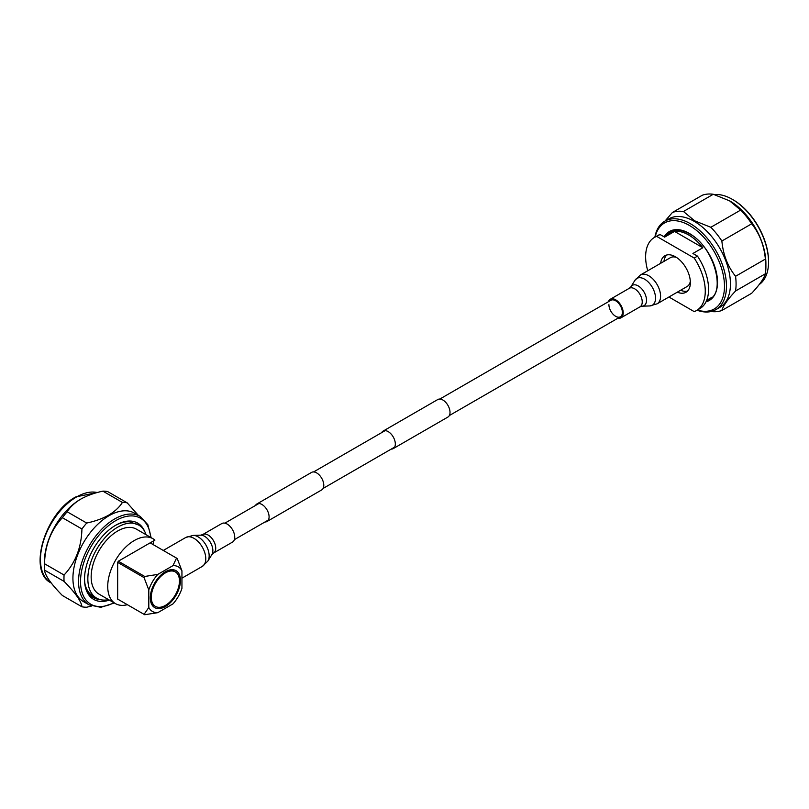 <?xml version="1.0" encoding="UTF-8"?>
<svg xmlns="http://www.w3.org/2000/svg" width="809" height="809" viewBox="0 0 809 809"><rect width="100%" height="100%" fill="white"/><g stroke="black" fill="none" stroke-linecap="round" stroke-linejoin="round"><path stroke-width="1.21" d="M391.222 449.096A10.113 5.845 -120 0 0 393.235 448.621A10.113 5.845 -120 0 0 394.782 440.521A10.113 5.845 -120 0 0 388.168 431.601A10.113 5.845 -120 0 0 383.112 431.096A10.113 5.845 -120 0 0 381.706 432.603M393.235 448.621L447.933 417.039A10.113 5.845 -120 0 0 449.48 408.939A10.113 5.845 -120 0 0 442.877 400.02A10.113 5.845 -120 0 0 437.821 399.515L383.112 431.096M264.988 521.977A10.113 5.845 -120 0 0 267 521.502A10.113 5.845 -120 0 0 268.548 513.402A10.113 5.845 -120 0 0 261.934 504.482A10.113 5.845 -120 0 0 256.878 503.977A10.113 5.845 -120 0 0 255.472 505.483M267 521.502L321.699 489.92A10.113 5.845 -120 0 0 323.246 481.82A10.113 5.845 -120 0 0 316.643 472.901A10.113 5.845 -120 0 0 311.586 472.395L256.878 503.977M733.096 199.783L732.438 199.398L733.096 199.783A50.138 28.942 60 0 1 768.55 261.186L768.55 261.954A51.078 29.488 -120 0 0 732.438 199.398L732.438 199.398A51.078 29.488 -120 0 0 714.327 194.565M759.186 284.566A51.078 29.488 -120 0 0 768.55 261.954M697.328 310.069A49.673 28.679 -120 0 0 724.257 281.481A49.673 28.679 -120 0 0 689.359 225.418A49.673 28.679 -120 0 0 655.159 237.027M654.865 237.189A51.078 29.488 60 0 1 664.816 221.17A51.078 29.488 60 0 1 690.36 223.699A51.078 29.488 60 0 1 723.721 268.699A51.078 29.488 60 0 1 715.894 309.625A51.078 29.488 60 0 1 697.034 310.231M664.816 221.17L668.8 218.875A51.078 29.488 60 0 1 694.334 221.403A51.078 29.488 60 0 1 727.696 266.404A51.078 29.488 60 0 1 719.868 307.329L715.894 309.625M729.455 200.743L740.66 210.077L710.838 227.289L694.668 220.827L683.463 211.493A55.052 31.784 60 0 0 672.431 212.474L702.252 195.262A55.052 31.784 60 0 1 713.285 194.271L729.789 200.935A51.078 29.488 60 0 1 765.901 263.481L765.901 266.737A55.052 31.784 60 0 1 765.375 273.786C764.101 278.377 759.54 284.869 751.692 293.262L721.871 310.474A55.052 31.784 60 0 1 711.131 311.505M721.871 310.474C723.145 305.893 727.706 299.401 735.553 291.007L765.375 273.786M740.66 210.077A55.052 31.784 60 0 1 751.692 223.8C759.53 233.649 764.09 245.41 765.375 259.072L735.553 276.294A55.052 31.784 60 0 1 735.553 291.007M735.553 276.294C727.716 266.444 723.155 254.683 721.871 241.021L751.692 223.8M710.838 227.289A55.052 31.784 60 0 1 721.871 241.021M765.375 259.072A55.052 31.784 60 0 1 765.901 266.737M683.463 211.493L713.285 194.271M672.431 212.474L665.028 221.049M694.193 258.041L697.5 256.129L692.909 253.48L702.849 247.746A38.417 22.187 -120 0 0 688.702 234.984A38.417 22.187 -120 0 0 674.554 231.404L664.614 237.138L660.023 234.489L656.706 236.4L694.193 258.041A42.169 24.351 60 0 1 696.529 310.525A42.169 24.351 60 0 1 694.193 311.607L668.922 297.014M663.967 261.388A21.085 12.175 60 0 1 666.697 255.017M660.66 263.309A21.085 12.175 60 0 1 664.907 255.745A21.085 12.175 60 0 1 675.444 256.787A21.085 12.175 60 0 1 689.228 275.373A21.085 12.175 60 0 1 685.992 292.261A21.085 12.175 60 0 1 677.315 292.16M647.746 270.762A42.169 24.351 60 0 1 654.36 237.482L657.677 235.571A42.169 24.351 60 0 1 660.023 234.489M654.36 237.482A42.169 24.351 60 0 1 656.706 236.4M697.5 256.129A42.169 24.351 60 0 1 699.846 308.613L696.529 310.525M687.519 291.078A21.085 12.175 60 0 1 680.632 290.249M702.849 247.746L674.554 231.404M608.914 304.649A9.526 5.501 -120 0 0 613.07 314.226A9.526 5.501 -120 0 0 620.402 316.774A9.526 5.501 -120 0 0 622.374 312.416A9.526 5.501 -120 0 0 618.218 302.839A9.526 5.501 -120 0 0 610.886 300.291L439.823 399.049M617.955 318.19A10.709 6.189 -120 0 0 620.999 317.806A10.709 6.189 -120 0 0 623.213 312.901A10.709 6.189 -120 0 0 618.541 302.121A10.709 6.189 -120 0 0 610.289 299.259A10.709 6.189 -120 0 0 608.429 301.706M676.486 257.434A16.665 9.617 -120 0 0 670.428 257.666L640.475 274.959L634.923 280.329A15.472 8.929 -120 0 1 647.23 281.077A15.472 8.929 -120 0 1 655.533 298.137A15.472 8.929 -120 0 1 649.708 305.944L657.13 303.82A16.665 9.617 -120 0 0 660.579 296.195A16.665 9.617 -120 0 0 653.308 279.418A16.665 9.617 -120 0 0 640.475 274.959M657.13 303.82L687.094 286.517A16.665 9.617 -120 0 0 690.32 281.39M233.164 541.625A10.709 6.189 60 0 1 232.517 542.091L213.505 553.073A10.709 6.189 60 0 0 214.142 552.608A10.709 6.189 60 0 0 213.151 540.119A10.709 6.189 60 0 0 202.786 534.527L221.808 523.544A10.709 6.189 60 0 1 232.163 529.137A10.709 6.189 60 0 1 233.164 541.625M108.578 599.651A42.169 24.351 -60 0 1 96.574 598.124A42.169 24.351 -60 0 1 90.112 564.338A42.169 24.351 -60 0 1 117.659 527.175A42.169 24.351 -60 0 1 138.743 525.081L129.683 521.795A42.634 24.614 -60 0 0 115.161 525.567M138.743 525.081A42.169 24.351 -60 0 1 146.065 534.719M96.574 598.124L92.934 596.021A42.169 24.351 -60 0 1 85.147 584.776M96.847 598.286A42.634 24.614 -60 0 1 92.378 596.971M118.326 599.479L144.73 614.729L157.785 612.666A25.767 14.875 -60 0 1 148.805 607.478L144.063 614.344M117.659 562.376L118.326 561.224L144.73 576.463L144.063 577.616L117.659 562.376L117.659 599.095M176.534 558.109L172.964 565.643A25.767 14.875 -60 0 1 181.944 570.82L177.201 558.483L150.13 542.859L118.326 561.224M165.37 606.558A21.317 12.307 -60 0 1 150.302 597.861A21.317 12.307 -60 0 1 165.37 571.741L165.37 571.741A21.317 12.307 -60 0 1 180.447 580.447A21.317 12.307 -60 0 1 165.37 606.558M150.302 597.264A19.912 11.498 120 0 0 154.418 605.83L155.419 606.396A19.912 11.498 -60 0 1 152.365 590.439A19.912 11.498 -60 0 1 165.37 572.893A19.912 11.498 -60 0 1 175.331 571.902A19.912 11.498 -60 0 1 178.385 587.86A19.912 11.498 -60 0 1 165.37 605.415A19.912 11.498 -60 0 1 155.419 606.396M181.944 570.82L181.944 588.355A25.767 14.875 -60 0 1 172.964 603.898L157.785 612.666M144.73 576.463L157.785 574.41A25.767 14.875 -60 0 0 148.805 589.953L144.063 577.616M127.357 604.697A37.487 21.641 -60 0 1 115.485 603.635A37.487 21.641 -60 0 1 109.741 573.601A37.487 21.641 -60 0 1 134.233 540.564A37.487 21.641 -60 0 1 152.972 538.713A37.487 21.641 -60 0 1 154.934 540.109L150.15 542.869M153.022 544.528L153.882 540.705M115.485 603.635L98.92 594.069A37.487 21.641 -60 0 1 93.177 564.035A37.487 21.641 -60 0 1 117.659 530.997A37.487 21.641 -60 0 1 136.408 529.147L152.972 538.713M172.964 565.643L157.785 574.41M148.805 589.953L148.805 607.478M175.331 571.902L174.34 571.336A19.912 11.498 120 0 0 164.864 572.044M109.357 600.096A44.04 25.433 -60 0 1 84.52 579.214A44.04 25.433 -60 0 1 115.657 525.274L115.657 525.274A44.04 25.433 -60 0 1 144.71 531.493M89.132 604.889L83.499 601.633A51.078 29.488 -60 0 1 75.672 560.708A51.078 29.488 -60 0 1 109.033 515.707A51.078 29.488 -60 0 1 134.567 513.179L140.2 516.425A51.078 29.488 -60 0 0 114.666 518.953A51.078 29.488 -60 0 0 81.305 563.964A51.078 29.488 -60 0 0 89.132 604.889L100.832 607.326L114.372 602.988M44.515 570.102L64.063 581.388C75.449 592.967 81.396 601.441 81.931 606.79L62.384 595.505C51.007 583.926 45.051 575.452 44.515 570.102A57.399 33.139 -60 0 1 44.424 566.967L44.424 561.81A51.078 29.488 -60 0 1 80.536 499.254L80.87 499.062C87.15 495.563 94.481 492.924 102.874 491.144A57.399 33.139 -60 0 1 107.648 491.569L127.195 502.854A57.399 33.139 -60 0 0 122.422 502.429C119.338 507.273 114.767 511.51 108.699 515.131C102.45 518.63 95.108 521.269 86.705 523.049L67.147 511.763C70.241 506.909 74.822 502.672 80.87 499.062M44.424 566.967A57.399 33.139 -60 0 1 44.515 563.742C45.011 545.296 50.967 529.956 62.384 517.699L81.931 528.985A57.399 33.139 -60 0 1 86.705 523.049M81.931 528.985C81.436 547.42 75.48 562.771 64.063 575.027L44.515 563.742M64.063 581.388A57.399 33.139 -60 0 1 64.063 575.027M91.518 606.042L86.705 607.225A57.399 33.139 -60 0 1 81.931 606.79M62.384 517.699A57.399 33.139 -60 0 1 67.147 511.763M102.874 491.144L122.422 502.429M138.339 515.353L127.195 502.854M99.992 599.54A42.634 24.614 -60 0 1 93.348 597.588A42.634 24.614 -60 0 1 84.52 578.637M667.809 234.054A38.893 22.45 60 0 1 670.58 231.91C675.677 229.048 681.997 229.705 689.561 233.882C713.386 245.987 726.502 292.079 709.473 299.269A38.893 22.45 60 0 1 706.601 300.493M664.907 235.722A39.823 22.996 60 0 1 689.359 233.447A39.823 22.996 60 0 1 716.127 271.318A39.823 22.996 60 0 1 706.004 301.808M634.923 280.329L630.899 286.791A11.72 6.765 -120 0 1 640.222 287.357A11.72 6.765 -120 0 1 646.512 300.281A11.72 6.765 -120 0 1 642.093 306.186L640.02 306.823A10.709 6.189 -120 0 0 642.235 301.929A10.709 6.189 -120 0 0 637.563 291.149A10.709 6.189 -120 0 0 629.311 288.277L610.289 299.259M202.786 534.527L200.713 535.164A11.72 6.765 60 0 1 210.441 542.475A11.72 6.765 60 0 1 211.907 554.559L207.893 561.021A15.472 8.929 60 0 0 205.951 545.064A15.472 8.929 60 0 0 193.098 535.416L185.676 537.53A16.665 9.617 60 0 1 201.785 546.237A16.665 9.617 60 0 1 203.332 565.653A16.665 9.617 60 0 1 202.341 566.391L207.893 561.021M113.927 602.735A49.673 28.679 -60 0 1 80.546 580.508A49.673 28.679 -60 0 1 115.657 520.683A49.673 28.679 -60 0 1 150.636 537.358M51.24 583.016L51.028 582.895A51.078 29.488 -60 0 1 43.201 541.969A51.078 29.488 -60 0 1 76.562 496.959A51.078 29.488 -60 0 1 97.262 492.539M234.377 539.643L268.406 520.005M323.115 488.424L394.64 447.124M449.349 415.543L620.402 316.774M224.862 523.16L258.89 503.511M313.589 471.93L385.124 430.631M706.661 300.351L712.173 297.166M663.532 236.521L673.755 230.616M642.093 306.186L649.708 305.944M630.899 286.791L629.311 288.277M640.02 306.823L620.999 317.806M213.505 553.073L211.907 554.559M181.944 578.172L202.341 566.391M163.287 550.454L185.676 537.53M200.713 535.164L193.098 535.416M51.028 582.895C27.375 571.619 45.071 512.906 75.864 496.888L97.333 492.519M151.111 537.631L147.875 524.748L140.2 516.425"/></g></svg>
